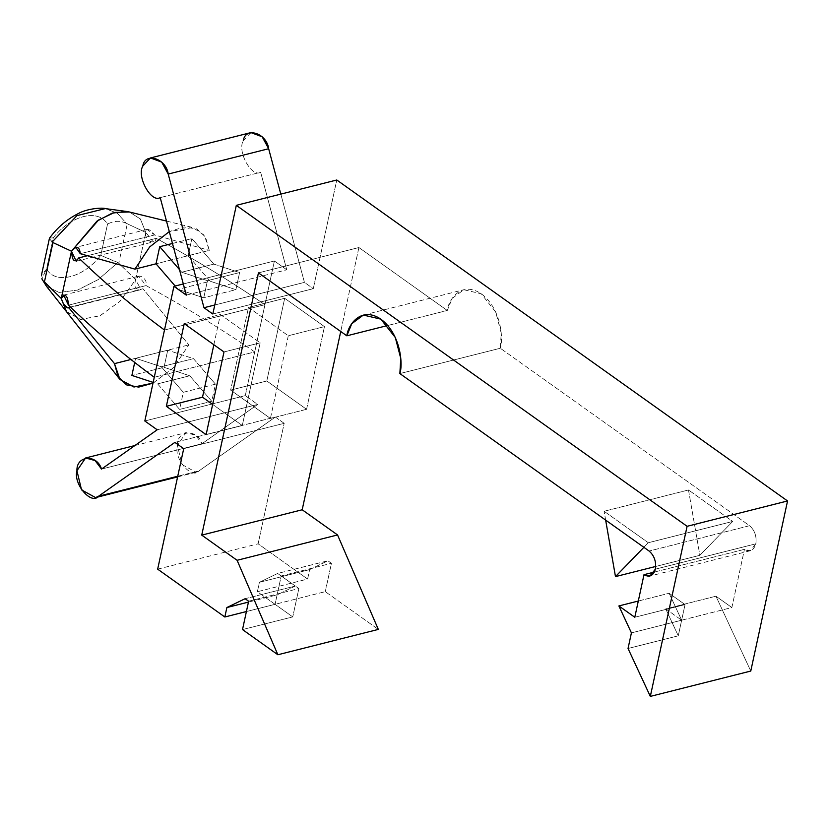 <?xml version="1.0" encoding="UTF-8"?>
<svg xmlns="http://www.w3.org/2000/svg" width="829" height="829" viewBox="0 0 829 829"><rect width="100%" height="100%" fill="white"/><g stroke="black" fill="none" stroke-linecap="round" stroke-linejoin="round"><path stroke-width="0.62" stroke-dasharray="4.14 3.11" d="M749.561 525.71C754.732 530.259 756.825 536.29 755.851 543.814L655.387 569.16L755.851 543.814C756.825 536.29 754.732 530.259 749.561 525.71L649.107 551.047L749.561 525.71L500.312 348.242L749.561 525.71M46.455 286.243L59.211 292.471L77.594 290.067L98.268 279.56L117.915 262.492L135.604 279.715L138.681 276.181L146.07 285.591L68.475 305.165L146.07 285.591C185.25 306.948 221.467 329.061 254.721 351.942L154.267 377.278L254.721 351.942L245.28 395.64L144.826 420.987L245.28 395.64L264.938 304.689L164.484 330.035L264.938 304.689L274.389 260.98L264.938 304.689C231.685 281.819 195.457 259.705 156.287 238.348L87.428 255.715L156.287 238.348C195.457 259.705 231.685 281.819 264.938 304.689L254.721 351.942C221.467 329.061 185.25 306.948 146.07 285.591C147.987 278.109 136.982 271.933 135.604 279.715L145.821 232.462C143.904 239.944 154.909 246.13 156.287 238.348L153.21 241.881L145.821 232.462L140.381 218.98L129.262 211.955L140.381 218.98L145.821 232.462L126.381 223.333L117.303 213.229L105.273 208.597M215.467 384.179L183.313 392.293L179.613 409.412L211.758 401.298L215.467 384.179L193.447 358.636L167.738 350.19L164.028 367.32L131.884 375.423L164.028 367.32L189.748 375.765L211.758 401.298L179.613 409.412L157.603 383.868L189.748 375.765L157.603 383.868L153.158 382.418L157.603 383.868L179.613 409.412L183.313 392.293L215.467 384.179L211.758 401.298L189.748 375.765L164.028 367.32L167.738 350.19L188.825 344.874L130.671 359.548L167.738 350.19L193.447 358.636L161.303 366.75L193.447 358.636L215.467 384.179M183.313 283.964L274.389 260.98L286.761 269.798L260.658 172.287C251.601 177.81 236.928 151.168 243.28 140.723C236.928 151.168 251.601 177.81 260.658 172.287L160.204 197.623L260.658 172.287L286.761 269.798L274.389 260.98L183.313 283.964M207.447 280.668L203.747 297.787L235.892 289.684L239.591 272.565L207.447 280.668L239.591 272.565L213.882 264.109L181.738 272.223L207.447 280.668L181.738 272.223L213.882 264.109L191.872 238.576L188.162 255.695L209.26 250.379L205.54 237.073L196.742 228.887L184.069 226.97L169.303 231.592L192.836 227.519L204.39 235.301L209.26 250.379L156.018 263.809L188.162 255.695L210.183 281.238L178.038 289.342L175.168 286.015L178.038 289.342L210.183 281.238L235.892 289.684L203.747 297.787L178.038 289.342L203.747 297.787L207.447 280.668M631.418 632.879L681.656 620.206L678.277 635.822L628.04 648.496L678.277 635.822L665.739 608.88L715.955 596.206L731.872 607.533L681.656 620.206L685.034 604.59L634.796 617.263L685.034 604.59L669.117 593.263L681.656 620.206L731.872 607.533L744.452 549.337L731.872 607.533L715.955 596.206L750.773 671.055L715.955 596.206L665.739 608.88L681.656 620.206L665.739 608.88L678.277 635.822L681.656 620.206L631.418 632.879M654.402 572.051L744.452 549.337C749.944 552.373 753.748 550.539 755.851 543.814L750.338 550.725L744.452 549.337L654.402 572.051M399.858 373.578L500.312 348.242C503.617 338.626 500.975 308.378 481.452 293.922C461.722 280.43 448.458 299.352 447.277 310.481L358.895 247.539L340.74 331.486L358.895 247.539L258.441 272.886L358.895 247.539L447.277 310.481L387.723 325.496L447.277 310.481L452.209 298.378L463.794 289.736L481.266 293.787L495.763 312.181L501.213 333.092L500.312 348.242L399.858 373.578M688.495 489.98L604.113 511.265L648.309 542.726L732.691 521.441L688.495 489.98L699.863 555.316L732.691 521.441L648.309 542.726L643.864 547.316L648.309 542.726L604.113 511.265L688.495 489.98L732.691 521.441L699.863 555.316L655.739 566.456L699.863 555.316L688.495 489.98M325.289 591.647L331.424 563.295L327.88 560.777L309.652 569.606L307.611 579.056L258.12 543.814L284.171 423.329L275.332 417.039L199.012 470.882C191.779 480.032 173.53 458.541 177.396 445.422C176.66 429.93 197.406 428.5 201.975 443.733L257.653 404.459L245.28 395.64L257.653 404.459L157.199 429.795L257.653 404.459L201.975 443.733L101.521 469.079L201.975 443.733L195.53 435.215L186.048 432.634L177.396 445.422L181.997 464.551L196.038 472.261L199.012 470.882L177.748 476.24L199.012 470.882L275.332 417.039L174.878 442.385L275.332 417.039L284.171 423.329L183.706 448.676L284.171 423.329L258.12 543.814L307.611 579.056L257.373 591.73L275.052 604.32L325.289 591.647L378.325 629.408L325.289 591.647L246.41 611.543L275.052 604.32L257.373 591.73L259.415 582.29L277.642 573.45L295.321 586.041L277.093 594.87L275.052 604.32L277.093 594.87L248.451 602.092L277.093 594.87L295.321 586.041L277.642 573.45L327.88 560.777L331.424 563.295L325.289 591.647M280.813 194.121L304.44 282.378L313.279 288.679L336.781 179.997L313.279 288.679L212.825 314.015L313.279 288.679L304.44 282.378L214.773 304.999L304.44 282.378L280.813 194.121M306.575 409.308L324.46 326.616L284.679 298.295L266.803 380.988L306.575 409.308L270.42 418.427L288.295 335.745L324.46 326.616L306.575 409.308L266.803 380.988L284.679 298.295L324.46 326.616L288.295 335.745L248.513 307.424L284.679 298.295L248.513 307.424L230.638 390.107L266.803 380.988L230.638 390.107L270.42 418.427L306.575 409.308M242.514 629.574L292.751 616.9L275.073 604.32L292.751 616.9L242.514 629.574M157.665 569.16L258.12 543.814L157.665 569.16M186.307 295.134L286.761 269.798L186.307 295.134M250.918 132.599L243.28 140.723M184.225 323.642L220.39 314.523L260.161 342.833L223.996 351.962L260.161 342.833L242.286 425.526L206.12 434.645L242.286 425.526L212.659 404.428L242.286 425.526L260.161 342.833L220.39 314.523L184.225 323.642M213.861 344.74L220.39 314.523L213.861 344.74M288.295 335.745L270.42 418.427L230.638 390.107L248.513 307.424L288.295 335.745M248.638 601.222L298.875 588.549L292.751 616.9L298.875 588.549L281.207 575.968L275.073 604.32L281.207 575.968L331.424 563.295L281.207 575.968L298.875 588.549L248.638 601.222M307.611 579.056L309.652 569.606L259.415 582.29L257.373 591.73L307.611 579.056M245.104 598.714L295.321 586.041L245.104 598.714M309.652 569.606L327.88 560.777L277.642 573.45L259.415 582.29L309.652 569.606M605.647 520.104L604.113 511.265L605.647 520.104M638.299 601.035L669.117 593.263L638.299 601.035M685.034 604.59L681.656 620.206L669.117 593.263L685.034 604.59M172.473 243.467L191.872 238.576L172.473 243.467M66.589 311.808L80.807 319.507L100.154 315.694L120.008 301.279L135.604 279.715L118.775 263.187L127.293 223.809L145.821 232.462L147.034 229.405L154.619 234.949L80.289 253.705L154.619 234.949L209.26 250.379L154.619 234.949C149.448 228.638 146.515 227.809 145.821 232.462L135.604 279.715L119.863 301.414L99.843 315.828L80.403 319.455L66.279 311.403M52.134 242.068L49.408 238.451L53.284 237.809L49.543 238.141L52.134 242.068L77.076 215.54L105.594 208.649L117.438 213.322L126.381 223.333C120.153 220.41 113.863 220.68 107.521 224.12C98.371 208.348 70.703 215.322 53.284 237.809L46.528 269.052L41.45 275.238L43.668 281.218L41.823 278.762L46.528 269.052C55.678 284.824 83.346 277.85 100.775 255.363C83.346 277.85 55.678 284.824 46.528 269.052L53.284 237.809C70.703 215.322 98.371 208.348 107.521 224.12L100.775 255.363L107.521 224.12C113.863 220.68 120.153 220.41 126.381 223.333L127.293 223.809L118.775 263.187L100.775 255.363L117.915 262.492L98.195 279.611L77.46 290.109L59.046 292.45L46.341 286.098M134.65 362.656L135.593 358.304L161.303 366.75L183.313 392.293L161.303 366.75L135.593 358.304L134.65 362.656M153.013 383.122L173.458 367.724L188.825 344.874L173.458 367.724L153.013 383.122M135.604 279.715C133.614 287.632 136.07 290.647 142.992 288.751L188.825 344.874L142.992 288.751L70.496 307.041L141.044 289.622L135.604 279.715M179.468 269.591L181.738 272.223L179.468 269.591M188.162 255.695L191.872 238.576L213.882 264.109L239.591 272.565L235.892 289.684L210.183 281.238L188.162 255.695M61.263 298.461L63.574 304.067M147.023 229.395L75.781 247.374L71.481 251.218M177.603 476.903L196.038 472.261M134.878 445.536L186.048 432.634M363.34 315.072L463.794 289.736M750.338 550.725L649.884 576.072M166.484 221.074L192.836 227.519M63.698 295.093L138.681 276.171M67.999 308.056L141.044 289.622M76.258 261.301L153.21 241.881"/><path stroke-width="1.24" d="M655.387 569.16C656.371 561.637 654.278 555.596 649.107 551.047L399.858 373.578L649.107 551.047C654.278 555.596 656.371 561.637 655.387 569.16C653.293 575.875 649.49 577.72 643.998 574.673L654.402 572.051L643.998 574.673L634.796 617.263L643.998 574.673L649.884 576.072L655.387 569.16M144.826 420.987L154.267 377.278L144.826 420.987L157.199 429.795L101.521 469.079C96.952 453.846 76.195 455.266 76.942 470.758C73.076 483.887 91.325 505.379 98.558 496.219L174.878 442.385L183.706 448.676L157.665 569.16L224.835 616.994L226.877 607.543L245.104 598.714L248.638 601.222L242.514 629.574L277.87 654.755L237.094 560.29L201.737 535.119L258.441 272.886L346.823 335.818C347.993 324.699 361.268 305.777 380.998 319.258C400.521 333.724 403.163 363.972 399.858 373.578L400.759 358.429L395.309 337.527L380.812 319.134L363.34 315.072L351.755 323.724L346.823 335.818L258.441 272.886L201.737 535.119L237.094 560.29L277.87 654.755L242.514 629.574L248.638 601.222L245.104 598.714L226.877 607.543L224.835 616.994L157.665 569.16L183.706 448.676L174.878 442.385L98.558 496.219L95.584 497.597L81.543 489.887L76.942 470.758L85.594 457.971L95.076 460.561L101.521 469.079L157.199 429.795L144.826 420.987M71.481 251.218L52.952 242.565L71.481 251.218L96.941 221.156L112.288 213.105L126.609 211.468L129.272 211.965L114.64 212.411L98.516 220.048L71.481 251.218L76.258 261.301L78.693 257.923L87.428 255.715L78.693 257.923C104.299 282.699 132.899 306.73 164.484 330.035L173.935 286.326L183.313 283.964L173.935 286.326L154.267 377.278L164.484 330.035C132.899 306.73 104.299 282.699 78.693 257.923C74.631 263.311 72.227 261.083 71.481 251.218L61.263 298.461C65.315 293.072 67.719 295.311 68.475 305.165C94.091 329.942 122.682 353.983 154.267 377.278C122.682 353.983 94.091 329.942 68.475 305.165L63.698 295.093L61.263 298.461L43.668 281.218L46.455 286.243L66.279 311.403L61.263 298.461L71.481 251.218C76.537 245.477 79.47 246.306 80.289 253.705L134.92 269.124L156.018 263.809L159.717 246.69L172.473 243.467L159.717 246.69L179.468 269.591L159.717 246.69L156.018 263.809L134.92 269.124L80.289 253.705L75.781 247.374M628.04 648.496L631.418 632.879L628.04 648.496L650.319 696.401L687.096 526.301L236.317 205.343L212.825 314.015L203.986 307.725L168.204 174.069C166.339 158.432 144.909 151.676 142.816 166.059C136.474 176.504 151.147 203.157 160.204 197.623L186.307 295.134L173.935 286.326L186.307 295.134L160.204 197.623C151.147 203.157 136.474 176.504 142.816 166.059L150.463 157.945L161.707 162.121L168.204 174.069L203.986 307.725L212.825 314.015L236.317 205.343L687.096 526.301L650.319 696.401L628.04 648.496M243.28 140.723C245.363 126.329 266.793 133.096 268.658 148.733L280.813 194.121L268.658 148.733L168.204 174.069L268.658 148.733L262.161 136.775L250.918 132.599L150.463 157.945M336.781 179.997L787.55 500.965L750.773 671.055L650.319 696.401L750.773 671.055L787.55 500.965L687.096 526.301L787.55 500.965L336.781 179.997L236.317 205.343L336.781 179.997M340.74 331.486L302.191 509.773L337.548 534.954L378.325 629.408L277.87 654.755L378.325 629.408L337.548 534.954L237.094 560.29L337.548 534.954L302.191 509.773L201.737 535.119L302.191 509.773L340.74 331.486M634.796 617.263L618.88 605.937L631.418 632.879L618.88 605.937L638.299 601.035L618.88 605.937L634.796 617.263M166.349 406.324L184.225 323.642L223.996 351.962L206.12 434.645L166.349 406.324L206.12 434.645L223.996 351.962L184.225 323.642L166.349 406.324L202.514 397.205L166.349 406.324M246.41 611.543L224.835 616.994L246.41 611.543M177.748 476.24L98.558 496.219L177.748 476.24M387.723 325.496L346.823 335.818L387.723 325.496M214.773 304.999L203.986 307.725L214.773 304.999M212.659 404.428L202.514 397.205L213.861 344.74L202.514 397.205L212.659 404.428M248.451 602.092L226.877 607.543L248.451 602.092M643.864 547.316L615.481 576.611L655.739 566.456L615.481 576.611L605.647 520.104L615.481 576.611L643.864 547.316M169.303 231.592L149.655 246.959L134.92 269.124L149.655 246.959L169.303 231.592M49.543 238.141C57.336 227.54 66.807 219.405 77.947 213.747C87.75 208.152 103.107 207.571 105.273 208.597L76.91 215.644L52.134 242.068L52.952 242.565L44.434 281.943L61.263 298.461L66.589 311.808L119.956 379.495L114.495 363.63L118.07 376.667L126.495 384.863L138.692 387.112L153.013 383.122L133.956 387.019L119.956 379.495M131.884 375.423L134.65 362.656L131.884 375.423L153.158 382.418L131.884 375.423M63.574 304.067L67.999 308.056L70.496 307.041L68.652 307.507L114.495 363.63L130.671 359.548L114.495 363.63L68.652 307.507C66.04 308.284 63.574 305.269 61.263 298.461M175.168 286.015L156.018 263.809L175.168 286.015M46.341 286.098L43.668 281.218L44.434 281.943L52.952 242.565L52.134 242.068M95.584 497.597L177.603 476.903M85.594 457.971L134.878 445.536M129.262 211.955L166.484 221.074M105.273 208.597L126.609 211.468M46.455 286.243L41.813 278.772M49.408 238.451L41.45 275.238"/></g></svg>
